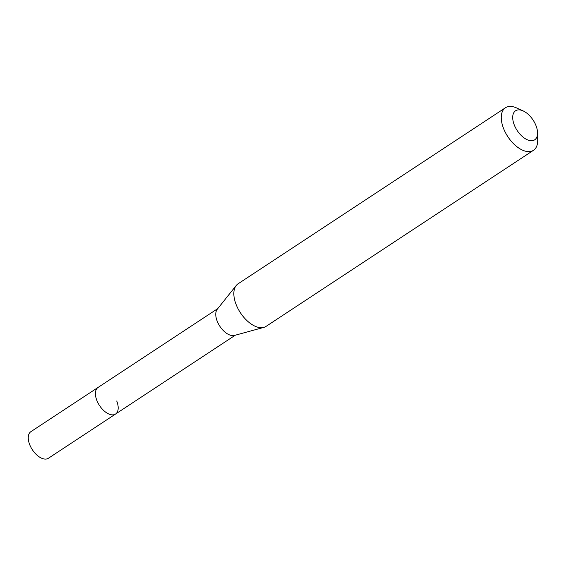 <?xml version="1.0" encoding="UTF-8"?>
<svg xmlns="http://www.w3.org/2000/svg" width="566" height="566" viewBox="0 0 566 566"><rect width="100%" height="100%" fill="white"/><g stroke="black" fill="none" stroke-linecap="round" stroke-linejoin="round"><path stroke-width="0.85" d="M537.566 132.847L537.7 140.085A25.47 13.952 -123.4 0 1 533.49 150.294L266.07 326.377A25.47 13.952 -123.4 0 1 263.806 327.389L234.487 335.433A15.919 8.716 -123.4 0 1 217.231 321.255A15.919 8.716 -123.4 0 1 217.252 309.255L236.227 285.497A25.47 13.952 -123.4 0 1 238.053 283.821L505.473 107.738A25.47 13.952 -123.4 0 1 516.517 107.908L523.111 110.894A17.383 9.523 -123.4 0 1 535.967 125.56A17.383 9.523 -123.4 0 1 537.566 132.847A17.383 9.523 -123.4 0 1 528.411 140.198A17.383 9.523 -123.4 0 1 514.303 125.029A17.383 9.523 -123.4 0 1 523.111 110.894M116.716 400.99A15.919 8.716 -123.4 0 1 115.556 414.043A15.919 8.716 -123.4 0 1 96.878 400.502A15.919 8.716 -123.4 0 1 98.045 387.448L30.889 431.667A15.919 8.716 -123.4 0 0 29.722 444.72A15.919 8.716 -123.4 0 0 48.4 458.262L115.556 414.043A15.919 8.716 -123.4 0 1 96.878 400.502A15.919 8.716 -123.4 0 1 98.045 387.448L217.747 308.626M263.806 327.389A25.47 13.952 -123.4 0 1 236.192 304.706A25.47 13.952 -123.4 0 1 236.227 285.497M533.49 150.294A25.47 13.952 -123.4 0 1 503.613 128.624A25.47 13.952 -123.4 0 1 505.473 107.738M235.258 335.221L115.556 414.043"/></g></svg>
